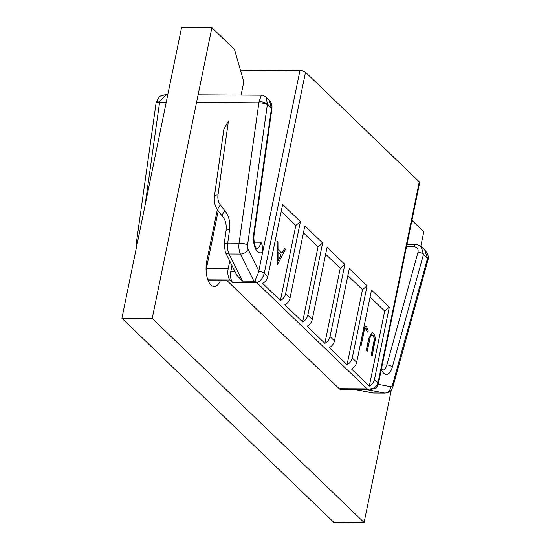 <?xml version="1.0" encoding="UTF-8"?>
<svg xmlns="http://www.w3.org/2000/svg" width="550" height="550" viewBox="0 0 550 550"><rect width="100%" height="100%" fill="white"/><g stroke="black" fill="none" stroke-linecap="round" stroke-linejoin="round"><path stroke-width="0.82" d="M354.668 389.489L366.403 389.538L367.077 388.864C372.824 389.428 376.475 387.406 378.036 382.814L419.293 181.83A4.263 1.513 11.6 0 1 419.678 182.669L378.421 383.646A4.263 1.513 -168.4 0 0 378.036 382.814L374.481 379.39A8.525 6.951 -46.1 0 1 369.304 386.127L384.711 311.073L370.102 297M208.209 280.727L227.239 280.837L339.226 388.699L340.147 389.414L354.812 389.503M232.031 265.595L230.849 271.343A8.525 3.898 -89.7 0 0 232.801 282.569L230.134 280.005L208.347 279.874A8.525 3.898 -89.7 0 1 207.481 278.726M256.685 248.572A10.656 4.874 90.3 0 0 260.92 242.213C262.453 245.066 263.065 248.263 262.749 251.79L299.956 70.524A4.263 1.513 11.6 0 1 305.525 72.256L419.293 181.83M240.467 70.18L299.956 70.524M384.711 311.073L389.304 307.189L371.525 290.07L356.703 362.264A8.525 6.951 133.9 0 1 351.526 369.002L369.304 386.127M347.084 364.726L362.491 289.671L367.084 285.787L349.305 268.668L334.482 340.863A8.525 6.951 133.9 0 1 329.306 347.6L347.084 364.726A8.525 6.951 -46.1 0 0 352.261 357.988L356.703 362.264M324.864 343.324L340.271 268.269L344.864 264.392L327.085 247.266L312.262 319.461A8.525 6.951 133.9 0 1 307.086 326.198L324.864 343.324A8.525 6.951 -46.1 0 0 330.041 336.586L334.482 340.863M302.644 321.922L318.051 246.867L322.644 242.99L304.865 225.864L290.043 298.059A8.525 6.951 133.9 0 1 284.866 304.796L302.644 321.922A8.525 6.951 -46.1 0 0 307.821 315.184L312.262 319.461M280.424 300.52L295.831 225.466L300.424 221.588L282.645 204.462L267.822 276.657A8.525 6.951 133.9 0 1 262.646 283.394L280.424 300.52A8.525 6.951 -46.1 0 0 285.601 293.782L290.043 298.059M305.525 72.256L264.268 273.233C262.934 278.046 260.466 281.208 256.864 282.707L253.914 281.188L240.433 254.052A10.656 4.874 -89.7 0 1 239.092 243.134L258.892 102.816L196.556 102.458M207.632 279.187L208.347 279.874M277.317 264.715L276.918 241.141L277.977 241.972L278.004 249.494L282.033 253.371L284.666 248.421L285.539 249.26L277.317 264.715L277.111 241.141M281.909 253.254L284.666 248.421M295.831 225.466L281.222 211.393M258.823 270.923L262.749 251.79A14.919 6.827 -89.7 0 1 255.619 248.971A14.919 6.827 -89.7 0 1 253.749 233.681L271.494 108.075L269.17 100.114L266.062 97.123L267.458 104.184A4.263 1.952 90.3 0 0 267.369 104.679L247.576 244.998A4.263 1.952 90.3 0 0 248.105 249.363L258.823 270.923L258.679 271.501C257.785 275.997 253.44 280.087 256.871 282.638M267.369 104.679A6.394 1.609 8 0 0 258.892 102.816A10.656 4.874 -89.7 0 1 259.105 101.585L261.332 95.198L198.117 94.834M167.784 94.765L166.602 94.655L159.823 101.014A10.656 4.874 90.3 0 0 159.61 102.245L145.014 205.673M218.013 194.975A6.394 1.609 -172 0 0 214.479 195.91L223.864 129.387L228.449 121L218.013 194.975A14.919 12.719 -56.8 0 0 220.474 205.109L225.039 210.939A27.699 23.622 123.2 0 1 229.604 229.749L227.728 243.072L239.092 243.134A6.394 1.609 8 0 1 247.576 244.998M265.98 97.047L266.062 97.123C263.361 95.404 261.786 94.765 261.332 95.198M421.211 246.593L423.473 254.458A4.263 1.925 -164.5 0 0 418.021 252.258C418.578 248.916 417.196 247.06 413.868 246.689L406.546 246.647M393.044 386.327L428.092 259.6C428.828 256.451 427.714 253.241 424.737 249.954L427.515 258.349A4.263 1.952 -89.7 0 1 427.398 258.816L392.562 384.649A6.394 2.894 15.5 0 1 393.044 386.327C391.82 389.379 390.906 390.961 390.301 391.057C390.335 391.655 388.623 392.336 385.151 393.092A10.656 4.874 -89.7 0 1 384.739 393.051L366.403 389.538M206.106 270.717A8.525 3.898 -89.7 0 1 206.394 268.647L228.181 268.771L229.769 261.044M220.474 205.109A6.394 3.211 141.9 0 0 218.233 210.877L206.394 268.647M300.424 221.588L285.601 293.782M322.644 242.99L307.821 315.184M344.864 264.392L330.041 336.586M367.084 285.787L352.261 357.988M389.304 307.189L374.481 379.39M318.051 246.867L303.442 232.794M340.271 268.269L325.662 254.196M362.491 289.671L347.882 275.598M372.123 356.029L371.326 355.259L374.227 340.938C374.488 338.326 374.055 336.428 372.928 335.232L372.047 334.826L370.336 336.676L367.221 351.306L366.424 350.536L368.844 338.752L372.123 332.606L373.299 333.183C374.653 334.51 375.299 336.772 375.231 339.976L372.123 356.029L371.14 355.259L374.034 340.938C374.296 338.326 373.862 336.421 372.742 335.232L371.958 334.833M367.221 351.306L366.238 350.536L368.658 338.752L372.027 332.606M361.185 345.489L360.388 344.719L363.089 331.547L365.599 326.219L366.568 326.707L368.252 331.024L367.469 332.069L366.114 328.666C364.939 328.384 364.183 329.663 363.853 332.509L361.185 345.489L360.291 344.809M363.653 328.405L365.509 326.226M367.469 332.069L365.523 328.439M228.181 268.771A8.525 3.898 90.3 0 0 230.134 280.005M269.17 100.121C269.177 100.134 271.459 101.777 272.016 106.624L271.927 108.652A4.263 1.073 -172 0 0 271.494 108.075L267.458 104.184A6.394 2.269 11.6 0 0 259.105 101.585M278.053 260.865L281.194 254.959L278.011 251.9L278.053 260.865M278.053 260.507L281.002 254.959L278.018 252.079M225.328 252.113L224.187 244.008A6.394 1.609 8 0 1 227.728 243.072A10.656 4.874 90.3 0 0 229.061 253.99L242.55 281.126L236.796 275.186L225.328 252.113A6.394 4.208 -26.4 0 0 229.061 253.99L240.433 254.052A6.394 4.208 -26.4 0 0 248.105 249.363M370.178 389.599L374.791 388.472C376.434 387.723 377.637 386.141 378.4 383.721A4.263 1.513 -168.4 0 0 378.421 383.646M367.221 388.933L369.119 389.249M267.822 276.657L264.268 273.233A4.263 1.513 -168.4 0 0 258.679 271.501M220.316 280.796A18.109 8.284 -89.7 0 1 214.232 286.509A18.109 8.284 -89.7 0 1 206.779 261.119L217.346 209.639M222.241 140.876A15.984 7.308 -89.7 0 1 222.681 137.129L223.128 134.585M391.332 389.909L364.114 522.5L152.226 318.416L211.901 27.672L234.479 49.417L243.808 81.771L241.072 95.081M411.943 220.344L423.796 231.763L420.812 246.283M364.114 522.5L333.802 522.328L121.907 318.237L181.589 27.5L211.901 27.672M121.907 318.237L152.226 318.416M232.801 282.569L256.864 282.707L367.077 388.864L339.226 388.699M234.898 271.363L230.849 271.343M260.92 242.213L254.224 242.172M166.238 102.286L159.61 102.245A6.394 1.609 8 0 0 156.069 103.18L136.276 243.499A6.394 1.609 8 0 1 137.397 242.777M156.069 103.18L156.228 102.293A6.394 2.269 11.6 0 1 159.823 101.014M225.039 210.939A6.394 3.211 141.9 0 0 222.798 216.707L218.233 210.877C215.009 206.642 213.758 201.651 214.479 195.91M229.604 229.749A6.394 1.609 -172 0 0 226.071 230.684C226.689 224.861 225.603 220.206 222.798 216.707M382.896 370.129A10.656 4.874 90.3 0 0 386.849 364.939L382.271 364.911M428.092 259.6A6.394 2.269 -168.4 0 0 427.515 258.349L423.473 254.458L392.308 367.139A4.263 1.925 -164.5 0 0 386.849 364.939L418.021 252.258M378.187 384.319L390.713 386.719A4.263 1.952 90.3 0 0 392.562 384.649M392.308 367.139A14.919 6.827 -89.7 0 1 381.336 369.442M355.039 389.469L373.374 392.989L384.739 393.051A6.394 5.665 100.9 0 0 390.713 386.719M354.736 389.503L372.453 392.899A6.394 5.665 100.9 0 0 373.374 392.989A10.656 4.874 90.3 0 0 373.787 393.03L385.151 393.092M427.879 260.487A6.394 2.894 -164.5 0 0 427.398 258.816M413.868 246.689A4.263 1.952 -89.7 0 1 415.559 244.606L406.973 244.558M271.927 108.652L254.176 234.259A4.263 1.073 -172 0 0 253.749 233.681M242.55 281.126L253.914 281.188M167.805 94.662L163.859 94.937C162.051 96.442 160.531 93.225 156.228 102.293M224.187 244.008L226.071 230.684M424.744 249.961L421.651 246.984M415.559 244.606C416.529 244.179 418.564 244.977 421.671 247.005L421.671 247.005M381.618 368.094L383.013 370.226M256.417 248.586L254.994 245.451C253.461 240.343 253.928 235.386 254.176 234.259M372.453 392.899L373.787 393.03M136.311 248.064L136.276 243.499"/></g></svg>
